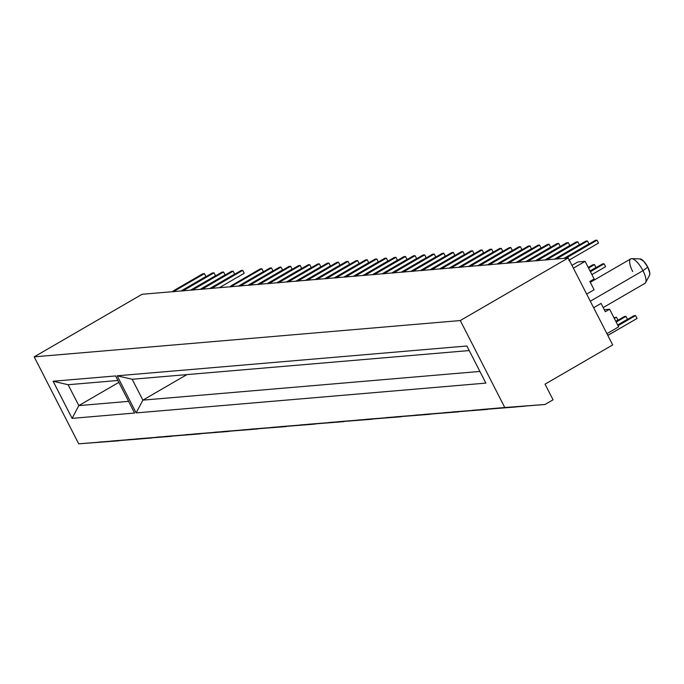 <?xml version="1.0" encoding="UTF-8"?>
<svg xmlns="http://www.w3.org/2000/svg" width="684" height="684" viewBox="0 0 684 684"><rect width="100%" height="100%" fill="white"/><g stroke="black" fill="none" stroke-linecap="round" stroke-linejoin="round"><path stroke-width="1.03" d="M603.202 307.569L644.935 283.364A14.159 4.728 -120.1 0 0 642.977 270.676A14.159 4.728 59.9 0 1 645.628 282.62L649.552 275.173A9.593 3.206 -120.1 0 0 647.765 267.085L642.977 270.676L590.318 301.225L642.977 270.676A14.159 4.728 -120.1 0 0 630.734 258.877L590.292 282.33M593.644 307.723L601.074 303.405L605.331 311.724L609.624 309.236L618.644 326.858L606.913 333.664L618.644 326.858L609.624 309.236L605.331 311.724L601.074 303.405L593.644 307.723M142.101 294.274L568.182 257.971L612.684 344.933L545.045 384.169L553.057 399.815L545.003 404.492L480.843 409.554L524.662 406.219L480.843 409.554L504.783 407.519L460.281 320.548L568.182 257.971L142.101 294.274L34.2 356.851L460.281 320.548L34.2 356.851L78.703 443.822L151.241 438.042L78.703 443.822L118.922 440.795L78.703 443.822L34.2 356.851L142.101 294.274M589.847 281.457L594.097 289.777L586.667 294.086L594.097 289.777L589.847 281.457L594.139 278.969L589.847 281.457M573.389 268.145L585.119 261.348L594.139 278.969L585.119 261.348L573.389 268.145M571.969 265.366L577.843 261.963L585.119 261.348L577.843 261.963L571.969 265.366M516.283 406.937L452.124 411.999L516.283 406.937M487.555 409.383L423.396 414.453L487.555 409.383M458.827 411.828L394.677 416.898L458.827 411.828M430.108 414.282L365.949 419.343L430.108 414.282M401.38 416.727L337.221 421.789L401.38 416.727M372.66 419.172L308.501 424.242L372.66 419.172M343.932 421.618L279.773 426.688L343.932 421.618M315.204 424.071L251.054 429.133L315.204 424.071M286.485 426.517L222.326 431.578L286.485 426.517M257.757 428.962L193.606 434.032L257.757 428.962M229.037 431.407L164.878 436.477L229.037 431.407M200.309 433.861L136.15 438.923L200.309 433.861M171.581 436.307L111.022 441.069L171.581 436.307M117.169 375.798L466.89 346.001L485.871 383.108L136.15 412.905L117.169 375.798L136.15 412.905L142.87 400.14L186.894 374.61L142.87 400.14L132.183 379.269L469.215 350.559L132.183 379.269L117.169 375.798L132.183 379.269L142.87 400.14L136.15 412.905L485.871 383.108L466.89 346.001L117.169 375.798M53.113 381.253L115.587 375.935L134.577 413.042L72.102 418.36L53.113 381.253L72.102 418.36L78.814 405.603L118.879 382.365L78.814 405.603L68.126 384.733L117.913 380.484L68.126 384.733L53.113 381.253L68.126 384.733L78.814 405.603L72.102 418.36L134.577 413.042L115.587 375.935L53.113 381.253M460.281 320.548L504.783 407.519L545.003 404.492L553.057 399.815L545.045 384.169L612.684 344.933L568.182 257.971L460.281 320.548M128.601 401.363L78.814 405.603L128.601 401.363M479.894 371.429L142.87 400.14L479.894 371.429M99.052 442.086L139.271 439.06L99.052 442.086M127.771 439.641L167.999 436.614L127.771 439.641M156.499 437.187L196.718 434.16L156.499 437.187M185.227 434.742L225.446 431.715L185.227 434.742M213.947 432.297L254.166 429.27L213.947 432.297M242.675 429.851L282.894 426.825L242.675 429.851M271.394 427.397L311.622 424.371L271.394 427.397M300.122 424.952L340.341 421.925L300.122 424.952M328.85 422.507L369.069 419.48L328.85 422.507M357.57 420.062L397.789 417.035L357.57 420.062M386.298 417.608L426.517 414.581L386.298 417.608M415.017 415.162L455.236 412.136L415.017 415.162M443.745 412.717L483.964 409.69L443.745 412.717M472.473 410.272L512.692 407.245L472.473 410.272M501.192 407.818L541.412 404.791L501.192 407.818M604.288 309.69L609.624 309.236L604.288 309.69M649.543 275.199L649.8 273.147L647.765 267.085L643.687 261.194L639.95 258.937M632.691 271.557A14.159 4.728 59.9 0 1 631.717 258.646A14.159 4.728 59.9 0 1 642.977 270.676L647.765 267.085A9.593 3.206 -120.1 0 0 640.13 258.928L631.717 258.646M174.266 291.529A8.687 8.088 -94.9 0 1 176.104 290.067L174.471 290.204A8.687 8.088 85.1 0 0 172.642 291.666M174.095 291.726L176.104 290.067L174.471 290.204L202.815 273.771L204.448 273.626L176.104 290.067L204.448 273.626L202.815 273.771L172.462 291.863M205.927 276.524L204.448 273.626L205.927 276.524L181.063 290.948L205.927 276.524M588.556 268.06L594.516 264.597L592.891 264.734L588.24 267.435L592.891 264.734L594.516 264.597L596.003 267.495L590.035 270.958L596.003 267.495L594.516 264.597L588.556 268.06M590.42 271.71L604.092 263.785L602.467 263.921L590.104 271.086L602.467 263.921L604.092 263.785L605.579 266.683L591.908 274.609L605.579 266.683L604.092 263.785L590.42 271.71M183.842 290.717A8.687 8.088 -94.9 0 1 185.672 289.255L184.047 289.392A8.687 8.088 85.1 0 0 182.218 290.854M183.663 290.914L185.672 289.255L184.047 289.392L212.391 272.95L214.024 272.813L185.672 289.255L214.024 272.813L212.391 272.95L182.038 291.051M215.503 275.712L214.024 272.813L215.503 275.712L190.631 290.136L215.503 275.712M193.418 289.896A8.687 8.088 -94.9 0 1 195.248 288.434L193.623 288.571A8.687 8.088 85.1 0 0 191.794 290.033M193.239 290.093L195.248 288.434L193.623 288.571L221.967 272.138L223.591 272.001L195.248 288.434L223.591 272.001L221.967 272.138L191.614 290.23M225.079 274.9L223.591 272.001L225.079 274.9L200.207 289.323L225.079 274.9M202.994 289.084A8.687 8.088 -94.9 0 1 204.824 287.622L203.199 287.759A8.687 8.088 85.1 0 0 201.37 289.221M202.815 289.281L204.824 287.622L203.199 287.759L231.543 271.317L233.167 271.18L204.824 287.622L233.167 271.18L231.543 271.317L201.19 289.418M234.655 274.079L233.167 271.18L234.655 274.079L209.783 288.503L234.655 274.079M212.57 288.263A8.687 8.088 -94.9 0 1 214.4 286.801L212.775 286.947A8.687 8.088 85.1 0 0 210.937 288.409M212.391 288.46L214.4 286.801L212.775 286.947L241.119 270.505L242.743 270.368L214.4 286.801L242.743 270.368L241.119 270.505L210.766 288.605M244.231 273.267L242.743 270.368L244.231 273.267L219.359 287.69L244.231 273.267M231.714 286.639A8.687 8.088 -94.9 0 1 233.552 285.177L231.919 285.313A8.687 8.088 85.1 0 0 230.089 286.776M231.543 286.827L233.552 285.177L231.919 285.313L260.262 268.872L261.895 268.735L233.552 285.177L261.895 268.735L260.262 268.872L229.909 286.972M263.374 271.633L261.895 268.735L263.374 271.633L238.511 286.057L263.374 271.633M241.29 285.818A8.687 8.088 -94.9 0 1 243.128 284.356L241.495 284.493A8.687 8.088 85.1 0 0 239.665 285.955M241.119 286.015L243.128 284.356L241.495 284.493L269.838 268.06L271.471 267.923L243.128 284.356L271.471 267.923L269.838 268.06L239.486 286.151M272.95 270.821L271.471 267.923L272.95 270.821L248.087 285.237L272.95 270.821M250.866 285.006A8.687 8.088 -94.9 0 1 252.695 283.544L251.071 283.68A8.687 8.088 85.1 0 0 249.241 285.142M250.686 285.202L252.695 283.544L251.071 283.68L279.414 267.239L281.047 267.102L252.695 283.544L281.047 267.102L279.414 267.239L249.061 285.339M282.526 270L281.047 267.102L282.526 270L257.663 284.424L282.526 270M260.442 284.185A8.687 8.088 -94.9 0 1 262.271 282.723L260.647 282.868A8.687 8.088 85.1 0 0 258.817 284.33M260.262 284.382L262.271 282.723L260.647 282.868L288.99 266.427L290.614 266.29L262.271 282.723L290.614 266.29L288.99 266.427L258.637 284.518M292.102 269.188L290.614 266.29L292.102 269.188L267.23 283.612L292.102 269.188M270.018 283.373A8.687 8.088 -94.9 0 1 271.847 281.911L270.223 282.047A8.687 8.088 85.1 0 0 268.393 283.509M269.838 283.569L271.847 281.911L270.223 282.047L298.566 265.606L300.19 265.469L271.847 281.911L300.19 265.469L298.566 265.606L268.214 283.706M301.678 268.367L300.19 265.469L301.678 268.367L276.806 282.791L301.678 268.367M279.594 282.552A8.687 8.088 -94.9 0 1 281.423 281.098L279.799 281.235A8.687 8.088 85.1 0 0 277.961 282.697M279.414 282.748L281.423 281.098L279.799 281.235L308.142 264.793L309.767 264.657L281.423 281.098L309.767 264.657L308.142 264.793L277.789 282.894M311.254 267.555L309.767 264.657L311.254 267.555L286.382 281.979L311.254 267.555M289.17 281.74A8.687 8.088 -94.9 0 1 290.999 280.278L289.375 280.414A8.687 8.088 85.1 0 0 287.536 281.876M288.99 281.936L290.999 280.278L289.375 280.414L317.718 263.981L319.342 263.836L290.999 280.278L319.342 263.836L317.718 263.981L287.365 282.073M320.83 266.743L319.342 263.836L320.83 266.743L295.958 281.158L320.83 266.743M298.746 280.927A8.687 8.088 -94.9 0 1 300.575 279.465L298.942 279.602A8.687 8.088 85.1 0 0 297.113 281.064M298.566 281.124L300.575 279.465L298.942 279.602L327.294 263.16L328.918 263.024L300.575 279.465L328.918 263.024L327.294 263.16L296.933 281.261M330.398 265.922L328.918 263.024L330.398 265.922L305.534 280.346L330.398 265.922M308.313 280.107A8.687 8.088 -94.9 0 1 310.151 278.644L308.518 278.79A8.687 8.088 85.1 0 0 306.688 280.243M308.142 280.303L310.151 278.644L308.518 278.79L336.861 262.348L338.494 262.211L310.151 278.644L338.494 262.211L336.861 262.348L306.509 280.44M339.974 265.11L338.494 262.211L339.974 265.11L315.11 279.534L339.974 265.11M317.889 279.294A8.687 8.088 -94.9 0 1 319.727 277.832L318.094 277.969A8.687 8.088 85.1 0 0 316.264 279.431M317.709 279.491L319.727 277.832L318.094 277.969L346.437 261.527L348.071 261.391L319.727 277.832L348.071 261.391L346.437 261.527L316.085 279.628M349.55 264.289L348.071 261.391L349.55 264.289L324.686 278.713L349.55 264.289M327.465 278.474A8.687 8.088 -94.9 0 1 329.295 277.011L327.67 277.157A8.687 8.088 85.1 0 0 325.841 278.619M327.285 278.67L329.295 277.011L327.67 277.157L356.013 260.715L357.638 260.578L329.295 277.011L357.638 260.578L356.013 260.715L325.661 278.815M359.126 263.477L357.638 260.578L359.126 263.477L334.254 277.901L359.126 263.477M337.041 277.661A8.687 8.088 -94.9 0 1 338.871 276.199L337.246 276.336A8.687 8.088 85.1 0 0 335.416 277.798M336.861 277.858L338.871 276.199L337.246 276.336L365.589 259.903L367.214 259.758L338.871 276.199L367.214 259.758L365.589 259.903L335.237 277.995M368.702 262.656L367.214 259.758L368.702 262.656L343.83 277.08L368.702 262.656M346.617 276.849A8.687 8.088 -94.9 0 1 348.447 275.387L346.822 275.524A8.687 8.088 85.1 0 0 344.984 276.986M346.437 277.037L348.447 275.387L346.822 275.524L375.165 259.082L376.79 258.945L348.447 275.387L376.79 258.945L375.165 259.082L344.813 277.182M378.278 261.844L376.79 258.945L378.278 261.844L353.406 276.268L378.278 261.844M356.193 276.028A8.687 8.088 -94.9 0 1 358.023 274.566L356.398 274.703A8.687 8.088 85.1 0 0 354.56 276.165M356.013 276.225L358.023 274.566L356.398 274.703L384.741 258.27L386.366 258.133L358.023 274.566L386.366 258.133L384.741 258.27L354.389 276.362M387.854 261.031L386.366 258.133L387.854 261.031L362.982 275.447L387.854 261.031M365.769 275.216A8.687 8.088 -94.9 0 1 367.599 273.754L365.966 273.891A8.687 8.088 85.1 0 0 364.136 275.353M365.589 275.413L367.599 273.754L365.966 273.891L394.317 257.449L395.942 257.312L367.599 273.754L395.942 257.312L394.317 257.449L363.956 275.549M397.421 260.211L395.942 257.312L397.421 260.211L372.558 274.635L397.421 260.211M375.336 274.395A8.687 8.088 -94.9 0 1 377.175 272.933L375.542 273.078A8.687 8.088 85.1 0 0 373.712 274.541M375.165 274.592L377.175 272.933L375.542 273.078L403.885 256.637L405.518 256.5L377.175 272.933L405.518 256.5L403.885 256.637L373.532 274.729M406.997 259.398L405.518 256.5L406.997 259.398L382.134 273.822L406.997 259.398M384.912 273.583A8.687 8.088 -94.9 0 1 386.751 272.121L385.118 272.258A8.687 8.088 85.1 0 0 383.288 273.72M384.741 273.78L386.751 272.121L385.118 272.258L413.461 255.825L415.094 255.679L386.751 272.121L415.094 255.679L413.461 255.825L383.108 273.916M416.573 258.578L415.094 255.679L416.573 258.578L391.71 273.002L416.573 258.578M394.488 272.762A8.687 8.088 -94.9 0 1 396.318 271.309L394.694 271.445A8.687 8.088 85.1 0 0 392.864 272.907M394.309 272.959L396.318 271.309L394.694 271.445L423.037 255.004L424.67 254.867L396.318 271.309L424.67 254.867L423.037 255.004L392.684 273.104M426.149 257.765L424.67 254.867L426.149 257.765L401.286 272.189L426.149 257.765M404.064 271.95A8.687 8.088 -94.9 0 1 405.894 270.488L404.27 270.625A8.687 8.088 85.1 0 0 402.44 272.087M403.885 272.147L405.894 270.488L404.27 270.625L432.613 254.191L434.237 254.046L405.894 270.488L434.237 254.046L432.613 254.191L402.26 272.283M435.725 256.953L434.237 254.046L435.725 256.953L410.853 271.368L435.725 256.953M413.64 271.138A8.687 8.088 -94.9 0 1 415.47 269.676L413.846 269.812A8.687 8.088 85.1 0 0 412.016 271.274M413.461 271.334L415.47 269.676L413.846 269.812L442.189 253.371L443.813 253.234L415.47 269.676L443.813 253.234L442.189 253.371L411.836 271.471M445.301 256.132L443.813 253.234L445.301 256.132L420.429 270.556L445.301 256.132M423.216 270.317A8.687 8.088 -94.9 0 1 425.046 268.855L423.422 269A8.687 8.088 85.1 0 0 421.583 270.454M423.037 270.513L425.046 268.855L423.422 269L451.765 252.558L453.389 252.422L425.046 268.855L453.389 252.422L451.765 252.558L421.412 270.65M454.877 255.32L453.389 252.422L454.877 255.32L430.005 269.744L454.877 255.32M432.792 269.505A8.687 8.088 -94.9 0 1 434.622 268.043L432.998 268.179A8.687 8.088 85.1 0 0 431.159 269.641M432.613 269.701L434.622 268.043L432.998 268.179L461.341 251.738L462.965 251.601L434.622 268.043L462.965 251.601L461.341 251.738L430.98 269.838M464.453 254.499L462.965 251.601L464.453 254.499L439.581 268.923L464.453 254.499M442.368 268.684A8.687 8.088 -94.9 0 1 444.198 267.222L442.565 267.367A8.687 8.088 85.1 0 0 440.735 268.829M442.189 268.88L444.198 267.222L442.565 267.367L470.908 250.925L472.541 250.789L444.198 267.222L472.541 250.789L470.908 250.925L440.556 269.026M474.021 253.687L472.541 250.789L474.021 253.687L449.157 268.111L474.021 253.687M451.936 267.872A8.687 8.088 -94.9 0 1 453.774 266.409L452.141 266.546A8.687 8.088 85.1 0 0 450.311 268.008M451.765 268.068L453.774 266.409L452.141 266.546L480.484 250.113L482.117 249.968L453.774 266.409L482.117 249.968L480.484 250.113L450.132 268.205M483.597 252.866L482.117 249.968L483.597 252.866L458.733 267.29L483.597 252.866M461.512 267.059A8.687 8.088 -94.9 0 1 463.342 265.597L461.717 265.734A8.687 8.088 85.1 0 0 459.887 267.196M461.332 267.256L463.342 265.597L461.717 265.734L490.06 249.292L491.693 249.156L463.342 265.597L491.693 249.156L490.06 249.292L459.708 267.393M493.173 252.054L491.693 249.156L493.173 252.054L468.309 266.478L493.173 252.054M471.088 266.238A8.687 8.088 -94.9 0 1 472.918 264.776L471.293 264.913A8.687 8.088 85.1 0 0 469.463 266.375M470.908 266.435L472.918 264.776L471.293 264.913L499.636 248.48L501.261 248.343L472.918 264.776L501.261 248.343L499.636 248.48L469.284 266.572M502.749 251.242L501.261 248.343L502.749 251.242L477.877 265.666L502.749 251.242M480.664 265.426A8.687 8.088 -94.9 0 1 482.494 263.964L480.869 264.101A8.687 8.088 85.1 0 0 479.039 265.563M480.484 265.623L482.494 263.964L480.869 264.101L509.212 247.659L510.837 247.523L482.494 263.964L510.837 247.523L509.212 247.659L478.86 265.76M512.325 250.421L510.837 247.523L512.325 250.421L487.453 264.845L512.325 250.421M490.24 264.605A8.687 8.088 -94.9 0 1 492.07 263.143L490.445 263.289A8.687 8.088 85.1 0 0 488.607 264.751M490.06 264.802L492.07 263.143L490.445 263.289L518.788 246.847L520.413 246.71L492.07 263.143L520.413 246.71L518.788 246.847L488.436 264.939M521.901 249.609L520.413 246.71L521.901 249.609L497.029 264.033L521.901 249.609M499.816 263.793A8.687 8.088 -94.9 0 1 501.646 262.331L500.021 262.468A8.687 8.088 85.1 0 0 498.183 263.93M499.636 263.99L501.646 262.331L500.021 262.468L528.364 246.035L529.989 245.889L501.646 262.331L529.989 245.889L528.364 246.035L498.012 264.127M531.477 248.788L529.989 245.889L531.477 248.788L506.605 263.212L531.477 248.788M509.392 262.981A8.687 8.088 -94.9 0 1 511.222 261.519L509.589 261.656A8.687 8.088 85.1 0 0 507.759 263.118M509.212 263.169L511.222 261.519L509.589 261.656L537.94 245.214L539.565 245.077L511.222 261.519L539.565 245.077L537.94 245.214L507.579 263.314M541.044 247.976L539.565 245.077L541.044 247.976L516.181 262.399L541.044 247.976M518.959 262.16A8.687 8.088 -94.9 0 1 520.798 260.698L519.165 260.835A8.687 8.088 85.1 0 0 517.335 262.297M518.788 262.357L520.798 260.698L519.165 260.835L547.508 244.402L549.141 244.265L520.798 260.698L549.141 244.265L547.508 244.402L517.155 262.494M550.62 247.163L549.141 244.265L550.62 247.163L525.757 261.579L550.62 247.163M528.535 261.348A8.687 8.088 -94.9 0 1 530.374 259.886L528.741 260.023A8.687 8.088 85.1 0 0 526.911 261.485M528.364 261.544L530.374 259.886L528.741 260.023L557.084 243.581L558.717 243.444L530.374 259.886L558.717 243.444L557.084 243.581L526.731 261.681M560.196 246.343L558.717 243.444L560.196 246.343L535.333 260.766L560.196 246.343M538.111 260.527A8.687 8.088 -94.9 0 1 539.941 259.065L538.317 259.21A8.687 8.088 85.1 0 0 536.487 260.664M537.932 260.724L539.941 259.065L538.317 259.21L566.66 242.769L568.293 242.632L539.941 259.065L568.293 242.632L566.66 242.769L536.307 260.861M569.772 245.53L568.293 242.632L569.772 245.53L544.9 259.954L569.772 245.53M547.687 259.715A8.687 8.088 -94.9 0 1 549.517 258.253L547.893 258.39A8.687 8.088 85.1 0 0 546.063 259.852M547.508 259.911L549.517 258.253L547.893 258.39L576.236 241.948L577.86 241.811L549.517 258.253L577.86 241.811L576.236 241.948L545.883 260.048M579.348 244.71L577.86 241.811L579.348 244.71L554.476 259.133L579.348 244.71M614.317 318.411L616.429 317.188L614.001 317.786L616.429 317.188L617.917 320.086L615.805 321.309L617.917 320.086L616.429 317.188L614.317 318.411M557.263 258.894A8.687 8.088 -94.9 0 1 559.093 257.44L557.469 257.577A8.687 8.088 85.1 0 0 555.639 259.039M557.084 259.091L559.093 257.44L557.469 257.577L585.812 241.136L587.436 240.999L559.093 257.44L587.436 240.999L585.812 241.136L555.459 259.236M588.924 243.897L587.436 240.999L588.924 243.897L564.052 258.321L588.924 243.897M616.19 322.061L626.005 316.367L624.381 316.512L615.874 321.446L624.381 316.512L626.005 316.367L627.493 319.266L617.678 324.96L627.493 319.266L626.005 316.367L616.19 322.061M566.839 258.082A8.687 8.088 -94.9 0 1 568.669 256.62L567.045 256.757A8.687 8.088 85.1 0 0 565.206 258.219M566.66 258.278L568.669 256.62L567.045 256.757L595.388 240.323L597.012 240.178L568.669 256.62L597.012 240.178L595.388 240.323L565.035 258.415M598.5 243.077L597.012 240.178L598.5 243.077L570.157 259.518L598.5 243.077M569.302 260.151A5.395 5.027 -94.9 0 1 570.157 259.518L568.908 260.553M618.062 325.721L635.581 315.555L633.957 315.692L617.746 325.097L633.957 315.692L635.581 315.555L637.069 318.453L608.726 334.895A8.687 8.088 -94.9 0 1 607.785 335.357L637.069 318.453L635.581 315.555L618.062 325.721"/></g></svg>
